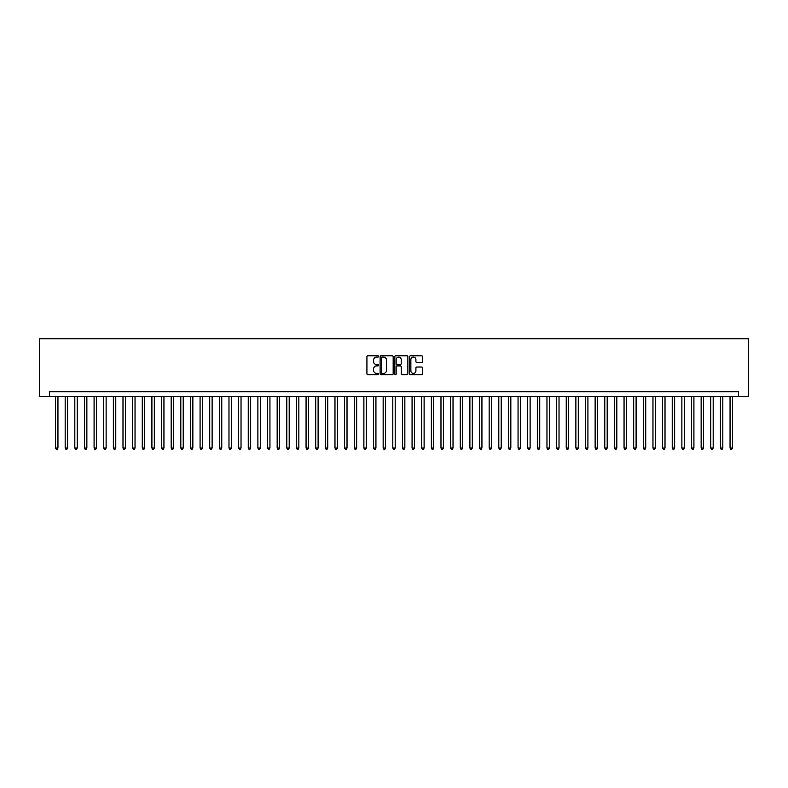 <?xml version="1.0" encoding="UTF-8"?>
<svg xmlns="http://www.w3.org/2000/svg" width="788" height="788" viewBox="0 0 788 788"><rect width="100%" height="100%" fill="white"/><g stroke="black" fill="none" stroke-linecap="round" stroke-linejoin="round"><path stroke-width="1.18" d="M378.585 356.442A0.66 0.66 0 0 0 377.925 355.782L367.868 355.782A0.946 0.946 0 0 0 366.922 356.728L366.922 373.748A0.946 0.946 0 0 0 367.868 374.694L377.925 374.694A0.66 0.66 0 0 0 378.585 374.034A0.66 0.66 0 0 0 377.925 373.374L376.625 373.374A3.024 3.024 0 0 1 373.591 370.34L373.591 368.922A3.024 3.024 0 0 1 376.625 365.898L377.925 365.898A0.66 0.66 0 0 0 378.585 365.238A0.66 0.66 0 0 0 377.925 364.578L376.625 364.578A3.024 3.024 0 0 1 373.591 361.544L373.591 360.126A3.024 3.024 0 0 1 376.625 357.102L377.925 357.102A0.66 0.66 0 0 0 378.585 356.442M421.639 362.45A0.946 0.946 0 0 0 422.585 361.505L422.585 356.728A0.946 0.946 0 0 0 421.639 355.782L410.479 355.782A0.946 0.946 0 0 0 409.533 356.728L409.533 373.748A0.946 0.946 0 0 0 410.479 374.694L421.639 374.694A0.946 0.946 0 0 0 422.585 373.748L422.585 367.976A0.946 0.946 0 0 0 421.639 367.031L416.862 367.031A0.946 0.946 0 0 0 415.916 367.976L415.916 370.843A2.531 2.531 0 0 1 413.385 373.374A2.531 2.531 0 0 1 410.863 370.843L410.863 359.633A2.531 2.531 0 0 1 413.385 357.102A2.531 2.531 0 0 1 415.916 359.633L415.916 361.505A0.946 0.946 0 0 0 416.862 362.45L421.639 362.45M738.484 396.551L748.6 396.551L748.6 338.741L39.4 338.741L39.4 396.551L738.484 396.551L738.484 391.734L49.516 391.734L49.516 396.551M393.173 356.728A0.946 0.946 0 0 0 392.227 355.782L381.067 355.782A0.946 0.946 0 0 0 380.121 356.728L380.121 373.748A0.946 0.946 0 0 0 381.067 374.694L392.227 374.694A0.946 0.946 0 0 0 393.173 373.748L393.173 356.728M395.773 355.782L406.933 355.782A0.946 0.946 0 0 1 407.879 356.728L407.879 373.748A0.946 0.946 0 0 1 406.933 374.694L402.156 374.694A0.946 0.946 0 0 1 401.21 373.748L401.21 366.844A0.946 0.946 0 0 0 400.265 365.898L397.093 365.898A0.946 0.946 0 0 0 396.147 366.844L396.147 374.034A0.66 0.66 0 0 1 395.487 374.694A0.66 0.66 0 0 1 394.827 374.034L394.827 356.728A0.946 0.946 0 0 1 395.773 355.782M382.111 357.102A0.66 0.66 0 0 0 381.441 357.762L381.441 372.704A0.66 0.66 0 0 0 382.111 373.374L383.48 373.374A3.024 3.024 0 0 0 386.504 370.34L386.504 360.126A3.024 3.024 0 0 0 383.48 357.102L382.111 357.102M401.21 359.683A2.531 2.531 0 0 0 398.679 357.151A2.531 2.531 0 0 0 396.147 359.683L396.147 363.632A0.946 0.946 0 0 0 397.093 364.578L400.265 364.578A0.946 0.946 0 0 0 401.21 363.632L401.21 359.683M55.544 396.551L55.544 448.008L57.948 448.008L57.948 396.551M57.948 448.008L57.229 449.259L56.263 449.259L55.544 448.008M65.177 396.551L65.177 448.008L67.581 448.008L67.581 396.551M67.581 448.008L66.862 449.259L65.897 449.259L65.177 448.008M74.811 396.551L74.811 448.008L77.224 448.008L77.224 396.551M77.224 448.008L76.495 449.259L75.53 449.259L74.811 448.008M84.444 396.551L84.444 448.008L86.857 448.008L86.857 396.551M86.857 448.008L86.138 449.259L85.173 449.259L84.444 448.008M94.087 396.551L94.087 448.008L96.491 448.008L96.491 396.551M96.491 448.008L95.772 449.259L94.806 449.259L94.087 448.008M103.721 396.551L103.721 448.008L106.124 448.008L106.124 396.551M106.124 448.008L105.405 449.259L104.44 449.259L103.721 448.008M113.354 396.551L113.354 448.008L115.767 448.008L115.767 396.551M115.767 448.008L115.038 449.259L114.083 449.259L113.354 448.008M122.987 396.551L122.987 448.008L125.4 448.008L125.4 396.551M125.4 448.008L124.681 449.259L123.716 449.259L122.987 448.008M132.63 396.551L132.63 448.008L135.034 448.008L135.034 396.551M135.034 448.008L134.315 449.259L133.349 449.259L132.63 448.008M142.264 396.551L142.264 448.008L144.667 448.008L144.667 396.551M144.667 448.008L143.948 449.259L142.983 449.259L142.264 448.008M151.897 396.551L151.897 448.008L154.31 448.008L154.31 396.551M154.31 448.008L153.581 449.259L152.626 449.259L151.897 448.008M161.53 396.551L161.53 448.008L163.943 448.008L163.943 396.551M163.943 448.008L163.224 449.259L162.259 449.259L161.53 448.008M171.173 396.551L171.173 448.008L173.577 448.008L173.577 396.551M173.577 448.008L172.858 449.259L171.892 449.259L171.173 448.008M180.807 396.551L180.807 448.008L183.22 448.008L183.22 396.551M183.22 448.008L182.491 449.259L181.526 449.259L180.807 448.008M190.44 396.551L190.44 448.008L192.853 448.008L192.853 396.551M192.853 448.008L192.124 449.259L191.169 449.259L190.44 448.008M200.073 396.551L200.073 448.008L202.486 448.008L202.486 396.551M202.486 448.008L201.767 449.259L200.802 449.259L200.073 448.008M209.716 396.551L209.716 448.008L212.12 448.008L212.12 396.551M212.12 448.008L211.401 449.259L210.435 449.259L209.716 448.008M219.35 396.551L219.35 448.008L221.763 448.008L221.763 396.551M221.763 448.008L221.034 449.259L220.069 449.259L219.35 448.008M228.983 396.551L228.983 448.008L231.396 448.008L231.396 396.551M231.396 448.008L230.667 449.259L229.712 449.259L228.983 448.008M238.626 396.551L238.626 448.008L241.029 448.008L241.029 396.551M241.029 448.008L240.31 449.259L239.345 449.259L238.626 448.008M248.259 396.551L248.259 448.008L250.663 448.008L250.663 396.551M250.663 448.008L249.944 449.259L248.978 449.259L248.259 448.008M257.893 396.551L257.893 448.008L260.306 448.008L260.306 396.551M260.306 448.008L259.577 449.259L258.612 449.259L257.893 448.008M267.526 396.551L267.526 448.008L269.939 448.008L269.939 396.551M269.939 448.008L269.22 449.259L268.255 449.259L267.526 448.008M277.169 396.551L277.169 448.008L279.573 448.008L279.573 396.551M279.573 448.008L278.853 449.259L277.888 449.259L277.169 448.008M286.802 396.551L286.802 448.008L289.206 448.008L289.206 396.551M289.206 448.008L288.487 449.259L287.521 449.259L286.802 448.008M296.436 396.551L296.436 448.008L298.849 448.008L298.849 396.551M298.849 448.008L298.12 449.259L297.155 449.259L296.436 448.008M306.069 396.551L306.069 448.008L308.482 448.008L308.482 396.551M308.482 448.008L307.763 449.259L306.798 449.259L306.069 448.008M315.712 396.551L315.712 448.008L318.116 448.008L318.116 396.551M318.116 448.008L317.397 449.259L316.431 449.259L315.712 448.008M325.346 396.551L325.346 448.008L327.749 448.008L327.749 396.551M327.749 448.008L327.03 449.259L326.065 449.259L325.346 448.008M334.979 396.551L334.979 448.008L337.392 448.008L337.392 396.551M337.392 448.008L336.663 449.259L335.708 449.259L334.979 448.008M344.612 396.551L344.612 448.008L347.025 448.008L347.025 396.551M347.025 448.008L346.306 449.259L345.341 449.259L344.612 448.008M354.255 396.551L354.255 448.008L356.659 448.008L356.659 396.551M356.659 448.008L355.94 449.259L354.974 449.259L354.255 448.008M363.889 396.551L363.889 448.008L366.292 448.008L366.292 396.551M366.292 448.008L365.573 449.259L364.608 449.259L363.889 448.008M373.522 396.551L373.522 448.008L375.935 448.008L375.935 396.551M375.935 448.008L375.206 449.259L374.251 449.259L373.522 448.008M383.155 396.551L383.155 448.008L385.568 448.008L385.568 396.551M385.568 448.008L384.849 449.259L383.884 449.259L383.155 448.008M392.798 396.551L392.798 448.008L395.202 448.008L395.202 396.551M395.202 448.008L394.483 449.259L393.517 449.259L392.798 448.008M402.432 396.551L402.432 448.008L404.845 448.008L404.845 396.551M404.845 448.008L404.116 449.259L403.151 449.259L402.432 448.008M412.065 396.551L412.065 448.008L414.478 448.008L414.478 396.551M414.478 448.008L413.749 449.259L412.794 449.259L412.065 448.008M421.698 396.551L421.698 448.008L424.111 448.008L424.111 396.551M424.111 448.008L423.392 449.259L422.427 449.259L421.698 448.008M431.341 396.551L431.341 448.008L433.745 448.008L433.745 396.551M433.745 448.008L433.026 449.259L432.06 449.259L431.341 448.008M440.975 396.551L440.975 448.008L443.388 448.008L443.388 396.551M443.388 448.008L442.659 449.259L441.694 449.259L440.975 448.008M450.608 396.551L450.608 448.008L453.021 448.008L453.021 396.551M453.021 448.008L452.292 449.259L451.337 449.259L450.608 448.008M460.251 396.551L460.251 448.008L462.654 448.008L462.654 396.551M462.654 448.008L461.935 449.259L460.97 449.259L460.251 448.008M469.884 396.551L469.884 448.008L472.288 448.008L472.288 396.551M472.288 448.008L471.569 449.259L470.603 449.259L469.884 448.008M479.518 396.551L479.518 448.008L481.931 448.008L481.931 396.551M481.931 448.008L481.202 449.259L480.237 449.259L479.518 448.008M489.151 396.551L489.151 448.008L491.564 448.008L491.564 396.551M491.564 448.008L490.845 449.259L489.88 449.259L489.151 448.008M498.794 396.551L498.794 448.008L501.198 448.008L501.198 396.551M501.198 448.008L500.478 449.259L499.513 449.259L498.794 448.008M508.427 396.551L508.427 448.008L510.831 448.008L510.831 396.551M510.831 448.008L510.112 449.259L509.146 449.259L508.427 448.008M518.061 396.551L518.061 448.008L520.474 448.008L520.474 396.551M520.474 448.008L519.745 449.259L518.78 449.259L518.061 448.008M527.694 396.551L527.694 448.008L530.107 448.008L530.107 396.551M530.107 448.008L529.388 449.259L528.423 449.259L527.694 448.008M537.337 396.551L537.337 448.008L539.741 448.008L539.741 396.551M539.741 448.008L539.022 449.259L538.056 449.259L537.337 448.008M546.97 396.551L546.97 448.008L549.374 448.008L549.374 396.551M549.374 448.008L548.655 449.259L547.69 449.259L546.97 448.008M556.604 396.551L556.604 448.008L559.017 448.008L559.017 396.551M559.017 448.008L558.288 449.259L557.333 449.259L556.604 448.008M566.237 396.551L566.237 448.008L568.65 448.008L568.65 396.551M568.65 448.008L567.931 449.259L566.966 449.259L566.237 448.008M575.88 396.551L575.88 448.008L578.284 448.008L578.284 396.551M578.284 448.008L577.565 449.259L576.599 449.259L575.88 448.008M585.514 396.551L585.514 448.008L587.917 448.008L587.917 396.551M587.917 448.008L587.198 449.259L586.233 449.259L585.514 448.008M595.147 396.551L595.147 448.008L597.56 448.008L597.56 396.551M597.56 448.008L596.831 449.259L595.876 449.259L595.147 448.008M604.78 396.551L604.78 448.008L607.193 448.008L607.193 396.551M607.193 448.008L606.474 449.259L605.509 449.259L604.78 448.008M614.423 396.551L614.423 448.008L616.827 448.008L616.827 396.551M616.827 448.008L616.108 449.259L615.142 449.259L614.423 448.008M624.057 396.551L624.057 448.008L626.47 448.008L626.47 396.551M626.47 448.008L625.741 449.259L624.776 449.259L624.057 448.008M633.69 396.551L633.69 448.008L636.103 448.008L636.103 396.551M636.103 448.008L635.374 449.259L634.419 449.259L633.69 448.008M643.323 396.551L643.323 448.008L645.736 448.008L645.736 396.551M645.736 448.008L645.017 449.259L644.052 449.259L643.323 448.008M652.966 396.551L652.966 448.008L655.37 448.008L655.37 396.551M655.37 448.008L654.651 449.259L653.685 449.259L652.966 448.008M662.6 396.551L662.6 448.008L665.013 448.008L665.013 396.551M665.013 448.008L664.284 449.259L663.319 449.259L662.6 448.008M672.233 396.551L672.233 448.008L674.646 448.008L674.646 396.551M674.646 448.008L673.917 449.259L672.962 449.259L672.233 448.008M681.876 396.551L681.876 448.008L684.279 448.008L684.279 396.551M684.279 448.008L683.56 449.259L682.595 449.259L681.876 448.008M691.509 396.551L691.509 448.008L693.913 448.008L693.913 396.551M693.913 448.008L693.194 449.259L692.228 449.259L691.509 448.008M701.143 396.551L701.143 448.008L703.556 448.008L703.556 396.551M703.556 448.008L702.827 449.259L701.862 449.259L701.143 448.008M710.776 396.551L710.776 448.008L713.189 448.008L713.189 396.551M713.189 448.008L712.47 449.259L711.505 449.259L710.776 448.008M720.419 396.551L720.419 448.008L722.823 448.008L722.823 396.551M722.823 448.008L722.104 449.259L721.138 449.259L720.419 448.008M730.052 396.551L730.052 448.008L732.456 448.008L732.456 396.551M732.456 448.008L731.737 449.259L730.771 449.259L730.052 448.008"/></g></svg>
